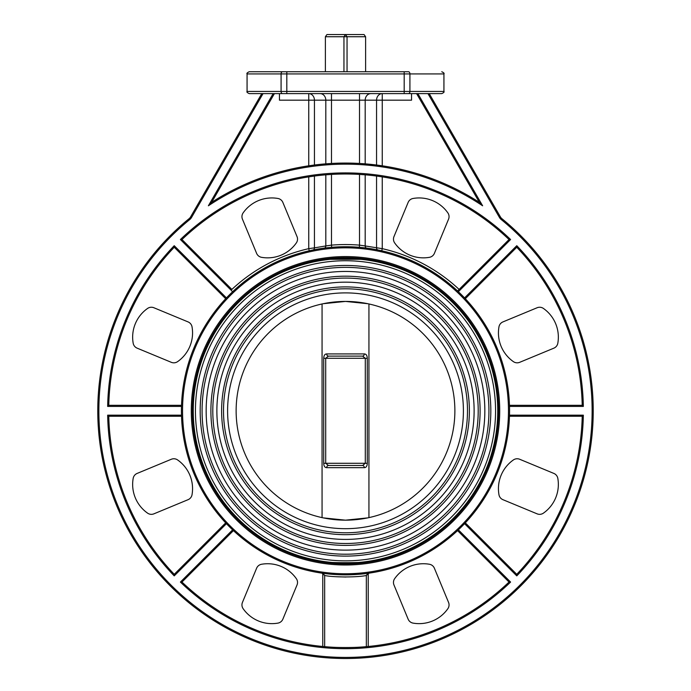 <?xml version="1.0" encoding="UTF-8"?>
<svg xmlns="http://www.w3.org/2000/svg" width="691" height="691" viewBox="0 0 691 691"><rect width="100%" height="100%" fill="white"/><g stroke="black" fill="none" stroke-linecap="round" stroke-linejoin="round"><path stroke-width="1.04" d="M416.595 93.613L479.373 202.351L416.595 93.613L408.39 93.613M408.493 93.613A2.185 1.434 -90 0 0 409.918 91.428L443.933 91.428C444.494 91.955 443.76 92.689 441.748 93.613L282.507 93.613A2.185 1.434 -90 0 1 281.082 91.428L247.067 91.428C246.506 91.955 247.24 92.689 249.252 93.613L282.61 93.613L279.458 93.613L279.458 100.178L314.44 100.178A6.564 5.683 90 0 0 308.756 93.613L308.756 165.805L314.44 165.019L314.44 100.178L359.51 100.178L359.51 93.613M369.564 561.127C371.041 563.208 319.959 563.208 321.436 561.127C319.959 563.208 371.041 563.208 369.564 561.127L369.564 562.008L364.053 562.785L350.13 563.839L323.276 562.293M323.276 259.289L367.724 259.289M498.626 410.791A153.126 153.126 0 0 1 345.5 563.916A153.126 153.126 0 0 1 192.374 410.791A153.126 153.126 0 0 1 345.5 257.674A153.126 153.126 0 0 1 498.626 410.791A153.126 153.126 0 0 1 345.5 563.916A153.126 153.126 0 0 1 192.374 410.791A153.126 153.126 0 0 1 345.5 257.674A153.126 153.126 0 0 1 498.626 410.791M379.437 250.28L378.461 250.082M509.587 239.527L459.126 289.434A166.246 166.246 0 0 0 382.244 248.656L365.194 245.953A2.185 1.892 -82.5 0 0 366.809 248.121L359.329 247.318L359.51 245.141A166.246 166.246 0 0 0 331.49 245.141L331.671 247.318M509.5 415.17L509.466 416.258L509.5 415.17L583.342 415.17L582.228 416.258L583.342 415.17A237.885 237.885 0 0 1 516.773 575.879L516.756 574.316L465.311 522.871L464.559 523.666L465.311 522.871A164.061 164.061 0 0 0 509.466 416.258L582.228 416.258A236.788 236.788 0 0 1 516.756 574.316L465.311 522.871M458.375 529.85L457.572 530.602L458.375 529.85L510.589 582.064L509.025 582.047L510.589 582.064A237.885 237.885 0 0 1 180.411 582.064L181.975 582.047L233.428 530.602L232.625 529.85L233.428 530.602L181.413 582.055M335.886 574.567L328.614 573.979M334.099 574.454L335.334 574.532M354.854 574.584L355.589 574.541M226.441 523.666L225.689 522.871L226.441 523.666L174.227 575.879L174.244 574.316A236.788 236.788 0 0 1 108.772 416.258L107.658 415.17L108.772 416.258L181.534 416.258L181.5 415.17L181.534 416.258L108.772 416.258M181.5 406.42L181.534 405.323L181.5 406.42L107.658 406.42L108.772 405.323L107.658 406.42A237.885 237.885 0 0 1 174.227 245.702L174.227 245.72M225.689 298.719L226.441 297.916L225.689 298.719L174.244 247.266L174.227 245.702L226.441 297.916M232.625 291.732L233.428 290.98A164.061 164.061 0 0 1 309.24 250.79L308.756 248.656A166.246 166.246 0 0 0 231.874 289.434L181.975 239.535L180.411 239.518L181.975 239.535A236.788 236.788 0 0 1 509.025 239.535L510.589 239.518A237.885 237.885 0 0 0 180.411 239.518L232.625 291.732L233.428 290.98M459.126 289.434L457.572 290.98L458.375 291.732L457.572 290.98A164.061 164.061 0 0 0 381.76 250.79L382.244 248.656L382.244 176.87L376.56 176.05L376.56 247.844A2.185 1.883 -78.6 0 0 378.02 249.987L381.76 250.79M583.334 406.412L583.342 406.42A237.885 237.885 0 0 0 516.773 245.702L464.559 297.916L465.311 298.719L464.559 297.916A164.061 164.061 0 0 0 458.375 291.732L510.589 239.518M509.466 405.323L509.5 406.42L509.466 405.323A164.061 164.061 0 0 0 465.311 298.719L516.756 247.266A236.788 236.788 0 0 1 582.228 405.323L509.466 405.323L582.228 405.323L583.342 406.42L509.5 406.42A164.061 164.061 0 0 1 509.561 410.791A164.061 164.061 0 0 0 345.5 246.73A164.061 164.061 0 0 0 181.439 410.791A164.061 164.061 0 0 0 345.5 574.852A164.061 164.061 0 0 0 509.561 410.791A164.061 164.061 0 0 0 345.5 246.73A164.061 164.061 0 0 0 181.439 410.791A164.061 164.061 0 0 0 345.5 574.852A164.061 164.061 0 0 0 509.561 410.791M365.194 245.953L359.51 245.141L359.51 174.417L365.194 174.823L365.194 245.953M363.958 247.775L366.809 248.121M311.563 250.28L312.98 249.987A2.185 1.883 -101.4 0 0 314.44 247.844L325.806 245.953L325.806 174.823L331.49 174.417L331.49 245.141L325.806 245.953A2.185 1.892 -97.5 0 1 324.191 248.121M314.44 247.844L308.756 248.656L308.756 176.87L314.431 176.05L314.44 247.844M296.344 242.904A6.564 6.564 0 0 0 297.035 236.624L282.869 202.428A6.564 6.564 0 0 0 277.946 198.472A35.077 35.077 0 0 0 243.137 212.888A6.564 6.564 0 0 0 242.446 219.168L256.611 253.364A6.564 6.564 0 0 0 261.543 257.32A35.077 35.077 0 0 0 296.344 242.904M331.49 174.417A236.788 236.788 0 0 1 359.51 174.417M429.457 257.32A6.564 6.564 0 0 0 434.389 253.364L448.554 219.168A6.564 6.564 0 0 0 447.863 212.888A35.077 35.077 0 0 0 413.054 198.472A6.564 6.564 0 0 0 408.131 202.428L393.965 236.624A6.564 6.564 0 0 0 394.656 242.904A35.077 35.077 0 0 0 429.457 257.32M323.647 574.04L324.658 575.473L321.954 573.15M457.572 530.602L509.025 582.047L457.572 530.602A164.061 164.061 0 0 1 369.046 573.15L366.342 575.473L366.342 646.664A236.788 236.788 0 0 0 368.234 646.491L366.342 646.664C358.266 647.812 332.734 647.812 324.658 646.664L324.312 646.629M324.666 575.473C332.829 577.434 358.171 577.426 366.334 575.473M357.342 574.42L346.977 574.843M282.869 619.153L297.035 584.957A6.564 6.564 0 0 0 296.344 578.678A35.077 35.077 0 0 0 261.543 564.262A6.564 6.564 0 0 0 256.611 568.218L242.446 602.414A6.564 6.564 0 0 0 243.137 608.693A35.077 35.077 0 0 0 277.946 623.109A6.564 6.564 0 0 0 282.869 619.153M434.389 568.218A6.564 6.564 0 0 0 429.457 564.262A35.077 35.077 0 0 0 394.656 578.678A6.564 6.564 0 0 0 393.965 584.957L408.131 619.153A6.564 6.564 0 0 0 413.054 623.109A35.077 35.077 0 0 0 447.863 608.693A6.564 6.564 0 0 0 448.554 602.414L434.389 568.218M366.342 575.473L367.362 574.031M345.949 577.037L336.059 576.717M516.773 245.702L516.756 247.266L465.311 298.719M482.62 205.788L479.373 202.351A247.732 247.732 0 0 0 211.627 202.351L208.38 205.788A246.635 246.635 0 0 1 482.62 205.788L417.856 93.613M211.627 202.351L274.405 93.613L211.627 202.351M427.962 93.613L499.455 217.449L500.405 216.905L429.223 93.613L500.405 216.905A6.564 6.564 0 0 0 501.942 218.71A247.732 247.732 0 0 1 526.516 579.913A247.732 247.732 0 0 1 164.484 579.913A247.732 247.732 0 0 1 189.058 218.71A6.564 6.564 0 0 0 190.595 216.905L261.777 93.613L190.595 216.905L191.545 217.449L263.038 93.613M174.236 246.704L174.244 247.266A236.788 236.788 0 0 0 108.772 405.323L181.534 405.323M322.766 646.491A236.788 236.788 0 0 0 362.516 646.975A236.788 236.788 0 0 1 322.766 646.491L322.766 573.409M509.025 239.535L457.572 290.98M225.689 522.871L174.244 574.316L225.689 522.871M509.025 582.047A236.788 236.788 0 0 1 181.975 582.047M509.466 416.258L582.228 416.258M137.138 473.421A6.564 6.564 0 0 0 133.182 478.345A35.077 35.077 0 0 0 147.598 513.154A6.564 6.564 0 0 0 153.877 513.845L188.073 499.679A6.564 6.564 0 0 0 192.029 494.747A35.077 35.077 0 0 0 177.613 459.947A6.564 6.564 0 0 0 171.333 459.256L137.138 473.421M537.123 513.845A6.564 6.564 0 0 0 543.402 513.154A35.077 35.077 0 0 0 557.818 478.345A6.564 6.564 0 0 0 553.862 473.421L519.667 459.256A6.564 6.564 0 0 0 513.387 459.947A35.077 35.077 0 0 0 498.971 494.747A6.564 6.564 0 0 0 502.927 499.679L537.123 513.845M382.244 93.613A6.564 5.683 -90 0 0 376.56 100.178L382.244 100.178L382.244 93.613M479.373 202.351A247.732 247.732 0 0 0 382.244 165.805L382.244 100.178L411.542 100.178L411.542 93.613M331.49 93.613L331.49 163.456L325.806 163.845L325.806 100.178A6.564 5.683 90 0 0 320.123 93.613M382.244 165.805L362.024 163.612M192.029 326.834A6.564 6.564 0 0 0 188.073 321.911L153.877 307.745A6.564 6.564 0 0 0 147.598 308.428A35.077 35.077 0 0 0 133.182 343.237A6.564 6.564 0 0 0 137.138 348.16L171.333 362.326A6.564 6.564 0 0 0 177.613 361.635A35.077 35.077 0 0 0 192.029 326.834M513.387 361.635A6.564 6.564 0 0 0 519.667 362.326L553.862 348.16A6.564 6.564 0 0 0 557.818 343.237A35.077 35.077 0 0 0 543.402 308.428A6.564 6.564 0 0 0 537.123 307.745L502.927 321.911A6.564 6.564 0 0 0 498.971 326.834A35.077 35.077 0 0 0 513.387 361.635M193.255 410.791A152.245 152.245 0 0 0 421.622 542.642A152.245 152.245 0 0 0 421.622 278.939A152.245 152.245 0 0 0 193.255 410.791M369.564 260.455C371.041 258.374 319.959 258.374 321.436 260.455C319.959 258.374 371.041 258.374 369.564 260.455L369.564 259.574M364.287 467.669C366.178 467.608 367.171 466.149 367.284 463.29L367.284 358.292C367.171 355.433 366.178 353.982 364.287 353.922L326.713 353.922C324.822 353.982 323.829 355.433 323.716 358.292L323.716 463.29C323.829 466.149 324.822 467.608 326.713 467.669L364.287 467.669A2.185 1.71 -90 0 0 362.576 465.475L328.424 465.475L325.703 463.29L325.703 358.292L328.424 356.107L362.576 356.107L365.297 358.292L365.297 463.29L362.576 465.475L328.424 465.475A2.185 1.71 90 0 0 326.713 467.669M326.713 353.922A2.185 1.71 90 0 0 328.424 356.107L362.576 356.107A2.185 1.71 -90 0 0 364.287 353.922M322.066 303.962L322.066 517.628M367.724 517.879L345.5 520.168L323.276 517.879M368.934 517.628L368.934 303.962M323.276 303.703L345.5 301.423L367.724 303.703M484.84 410.791A139.34 139.34 0 0 0 275.83 290.116A139.34 139.34 0 0 0 275.83 531.465A139.34 139.34 0 0 0 484.84 410.791M474.121 410.791A128.621 128.621 0 0 0 281.185 299.402A128.621 128.621 0 0 0 281.185 522.18A128.621 128.621 0 0 0 474.121 410.791M362.576 356.107L328.424 356.107M328.424 465.475L362.576 465.475M463.402 410.791A117.902 117.902 0 0 0 286.549 308.687A117.902 117.902 0 0 0 286.549 512.895A117.902 117.902 0 0 0 463.402 410.791M454.877 410.791A109.377 109.377 0 0 1 290.816 505.51A109.377 109.377 0 0 1 290.816 316.072A109.377 109.377 0 0 1 454.877 410.791M321.436 562.008L321.436 561.127M321.436 260.455L321.436 259.574M347.046 71.734L347.046 36.735L365.608 36.735L364.062 34.55L326.938 34.55L325.392 36.735L343.954 36.735L345.5 34.55L347.046 36.735L343.954 36.735L343.954 71.734M408.39 71.734L249.252 71.734C247.24 72.659 246.506 73.393 247.067 73.928L443.933 73.928C444.494 73.393 443.76 72.659 441.748 71.734M312.297 71.734L301.362 71.734M300.11 71.734L286.808 71.734L286.808 91.428L281.082 91.428L281.082 73.928A2.185 1.434 90 0 1 282.507 71.734M325.392 71.734L325.392 36.735M365.608 36.735L365.608 71.734M191.286 410.791A154.214 154.214 0 0 0 422.607 544.344A154.214 154.214 0 0 0 422.607 277.238A154.214 154.214 0 0 0 191.286 410.791M182.536 410.791A162.964 162.964 0 0 1 426.986 269.663A162.964 162.964 0 0 1 426.986 551.928A162.964 162.964 0 0 1 182.536 410.791M324.658 646.664L324.658 575.473M366.342 646.664A236.788 236.788 0 0 0 368.234 646.491L368.234 573.409M273.144 93.613L208.38 205.788M499.455 217.449A7.653 7.653 0 0 0 501.251 219.557A246.635 246.635 0 0 1 525.721 579.162A246.635 246.635 0 0 1 165.279 579.162A246.635 246.635 0 0 1 189.749 219.557A7.653 7.653 0 0 0 191.545 217.449M464.559 523.666L516.773 575.879M232.625 529.85L180.411 582.064M181.5 415.17L107.658 415.17A237.885 237.885 0 0 0 174.227 575.879M501.251 219.557L501.942 218.71M189.749 219.557L189.058 218.71M370.877 93.613A6.564 5.683 -90 0 0 365.194 100.178L376.56 100.178L376.56 165.019M359.51 163.456L359.51 100.178L365.194 100.178L365.194 163.845M195.441 410.791A150.059 150.059 0 0 1 420.525 280.84A150.059 150.059 0 0 1 420.525 540.751A150.059 150.059 0 0 1 195.441 410.791M490.817 410.791A145.317 145.317 0 0 0 272.841 284.942A145.317 145.317 0 0 0 272.841 536.639A145.317 145.317 0 0 0 490.817 410.791M323.716 463.29L367.284 463.29M367.284 358.292L323.716 358.292M488.926 410.791A143.426 143.426 0 0 1 273.791 534.998A143.426 143.426 0 0 1 273.791 286.584A143.426 143.426 0 0 1 488.926 410.791M480.098 410.791A134.598 134.598 0 0 0 278.197 294.228A134.598 134.598 0 0 0 278.197 527.354A134.598 134.598 0 0 0 480.098 410.791M478.207 410.791A132.707 132.707 0 0 1 279.147 525.713A132.707 132.707 0 0 1 279.147 295.869A132.707 132.707 0 0 1 478.207 410.791M469.379 410.791A123.879 123.879 0 0 0 283.56 303.504A123.879 123.879 0 0 0 283.56 518.077A123.879 123.879 0 0 0 469.379 410.791M467.487 410.791A121.987 121.987 0 0 1 284.511 516.436A121.987 121.987 0 0 1 284.511 305.146A121.987 121.987 0 0 1 467.487 410.791M286.808 93.613L286.808 91.428L404.192 91.428L404.192 93.613M408.493 71.734A2.185 1.434 90 0 1 409.918 73.928L409.918 91.428L404.192 91.428L404.192 71.734M443.933 91.428L443.933 73.928M247.067 91.428L247.067 73.928"/></g></svg>
